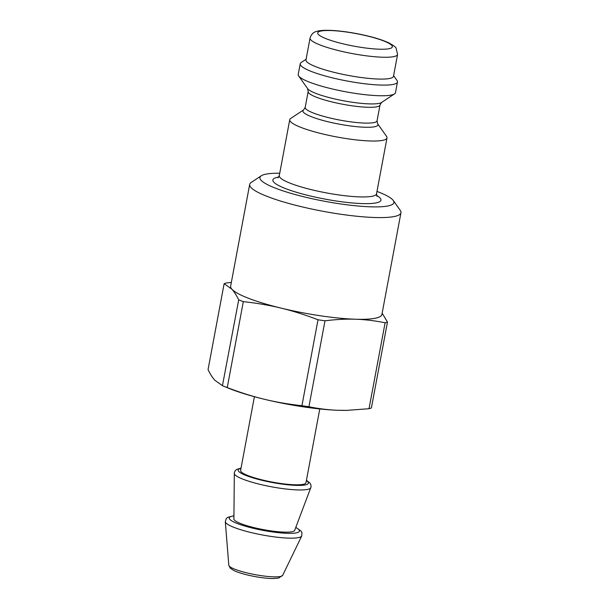 <?xml version="1.0" encoding="UTF-8"?>
<svg xmlns="http://www.w3.org/2000/svg" width="609" height="609" viewBox="0 0 609 609"><rect width="100%" height="100%" fill="white"/><g stroke="black" fill="none" stroke-linecap="round" stroke-linejoin="round"><path stroke-width="0.91" d="M393.612 75.653L397.015 80.464A49.466 8.305 -169.4 0 1 397.464 81.987L395.469 92.644A49.466 8.305 -169.4 0 1 394.495 93.9A49.466 8.305 -169.4 0 1 345.318 91.708A49.466 8.305 -169.4 0 1 298.669 75.965A49.466 8.305 -169.4 0 1 298.22 74.443L300.214 63.793A49.466 8.305 -169.4 0 1 301.189 62.529L306.091 59.279M397.464 81.987A49.466 8.305 -169.4 0 1 347.313 81.05A49.466 8.305 -169.4 0 1 300.214 63.793M393.498 76.285A44.518 7.475 -169.4 0 1 348.363 75.44A44.518 7.475 -169.4 0 1 305.977 59.903L310.057 38.07A44.518 7.475 10.6 0 0 352.444 53.607A44.518 7.475 10.6 0 0 397.586 54.452L393.498 76.285M261.253 175.788L251.19 182.472A76.947 12.918 10.6 0 0 249.682 184.428L230.644 286.146A76.947 12.918 10.6 0 0 231.9 289.206A76.947 12.918 10.6 0 0 281.152 308.131A76.947 12.918 10.6 0 0 355.534 319.23A76.947 12.918 10.6 0 0 381.912 314.457L400.95 212.739A76.947 12.918 10.6 0 0 400.25 210.364L393.285 200.498A68.155 11.442 -169.4 0 1 324.803 201.305A68.155 11.442 -169.4 0 1 261.253 175.788A68.155 11.442 -169.4 0 1 263.689 174.707A68.155 11.442 -169.4 0 1 279.737 173.222M249.682 184.428A76.947 12.918 10.6 0 0 322.937 211.277A76.947 12.918 10.6 0 0 400.95 212.739M376.979 191.424A68.155 11.442 -169.4 0 1 393.285 200.498M386.548 136.386A49.466 8.305 -169.4 0 1 386.997 137.908A49.466 8.305 -169.4 0 1 336.846 136.972A49.466 8.305 -169.4 0 1 289.747 119.714A49.466 8.305 -169.4 0 1 290.721 118.45L303.663 109.864A38.161 6.41 10.6 0 0 339.243 124.152A38.161 6.41 10.6 0 0 377.588 123.703L386.548 136.386M227.248 387.568A86.843 14.578 10.6 0 1 222.62 385.794L214.855 380.282C212.571 377.77 210.303 374.223 208.05 369.633L224.127 283.695L231.9 289.206C234.183 291.719 236.452 295.274 238.705 299.856L222.43 385.718L229.334 388.519A76.947 12.918 10.6 0 0 264.108 399.207C252.423 396.383 240.136 392.508 227.248 387.568L243.326 301.63C256.861 303.115 269.475 305.276 281.152 308.131C292.838 310.955 305.124 314.83 318.012 319.771L301.927 405.701C288.392 404.224 275.786 402.054 264.108 399.207A76.947 12.918 10.6 0 0 338.49 410.299A76.947 12.918 10.6 0 0 346.118 410.375A76.947 12.918 10.6 0 0 346.399 410.375M231.344 282.409L226.487 282.964A86.843 14.578 10.6 0 0 224.127 283.695M254.402 396.71L240.601 470.475A33.251 5.58 10.6 0 0 262.426 479.976A33.251 5.58 10.6 0 0 305.969 482.709L319.778 408.944M241.057 468.047L236.711 469.394L235.241 470.65L234.336 472.599L233.894 518.99A30.937 5.192 10.6 0 0 254.212 527.668A30.937 5.192 10.6 0 0 294.68 530.363L311.047 486.964L310.902 484.787L310.004 483.127L306.426 480.28M369.024 408.723L346.727 410.367L338.49 410.299C329.081 410.009 319.223 408.822 308.915 406.743L324.993 320.806C335.955 319.428 346.133 318.903 355.534 319.23C364.936 319.519 374.794 320.707 385.109 322.785L369.024 408.723A86.843 14.578 10.6 0 0 371.383 407.984L387.469 322.047L382.147 313.193M301.927 405.701A86.843 14.578 10.6 0 0 308.915 406.743M385.109 322.785A86.843 14.578 10.6 0 0 387.469 322.047M318.012 319.771A86.843 14.578 10.6 0 0 324.993 320.806M238.705 299.856A86.843 14.578 10.6 0 0 243.326 301.63M319.839 31.325A37.925 6.364 -169.4 0 1 383.335 40.795A37.925 6.364 -169.4 0 1 361.883 47.479A37.925 6.364 -169.4 0 1 319.839 31.325M386.997 137.908L376.529 193.829A49.466 8.305 -169.4 0 1 326.378 192.893A49.466 8.305 -169.4 0 1 279.287 175.636L277.963 177.828M278.709 177.052A54.962 9.226 10.6 0 0 275.923 177.676A54.962 9.226 10.6 0 0 328.753 199.775A54.962 9.226 10.6 0 0 376.552 195.367M394.495 93.9L381.554 102.487A38.161 6.41 -169.4 0 1 343.613 100.797A38.161 6.41 -169.4 0 1 307.629 88.655L298.669 75.965M307.629 88.655L308.162 91.54A36.548 6.136 10.6 0 0 342.958 104.299A36.548 6.136 10.6 0 0 380.016 104.984L377.055 120.81A36.548 6.136 -169.4 0 1 339.997 120.118A36.548 6.136 -169.4 0 1 305.2 107.367L303.663 109.864M233.917 515.945A35.725 5.999 10.6 0 0 252.651 528.155A35.725 5.999 10.6 0 0 290.653 533.347A35.725 5.999 10.6 0 0 295.761 527.516M233.925 515.762L227.705 517.353L226.282 518.571L225.3 521.692A38.915 6.532 10.6 0 0 250.855 532.502A38.915 6.532 10.6 0 0 301.714 535.989L301.927 532.715L301.036 531.063L295.822 527.348M241.004 468.321A35.725 5.999 10.6 0 0 261.619 480.227A35.725 5.999 10.6 0 0 298.182 485.419A35.725 5.999 10.6 0 0 306.373 480.554M234.259 473.368A38.976 6.547 10.6 0 0 259.86 484.307A38.976 6.547 10.6 0 0 310.841 487.702M301.714 535.989L282.683 575.338A27.428 4.606 -169.4 0 1 246.835 572.879A27.428 4.606 -169.4 0 1 228.824 565.259L225.3 521.692M397.586 54.452L396.101 48.202C396.162 47.426 393.749 45.652 388.846 42.881C383.586 40.422 376.507 38.108 367.615 35.954C356.311 33.259 345.47 31.493 335.087 30.64C324.171 29.887 319.367 30.526 316.68 31.424C313.506 32.026 311.298 34.241 310.057 38.07M289.747 119.714L279.287 175.636M376.529 193.829L376.971 196.357M381.554 102.487L380.016 104.984M308.162 91.54L305.2 107.367M377.055 120.81L377.588 123.703M346.118 410.375L346.727 410.367M282.683 575.338L278.526 578.101L272.969 578.55C265.478 578.413 256.907 577.21 247.254 574.934C241.651 573.571 237.228 572.125 233.978 570.603L230.21 568.128L228.824 565.259"/></g></svg>
